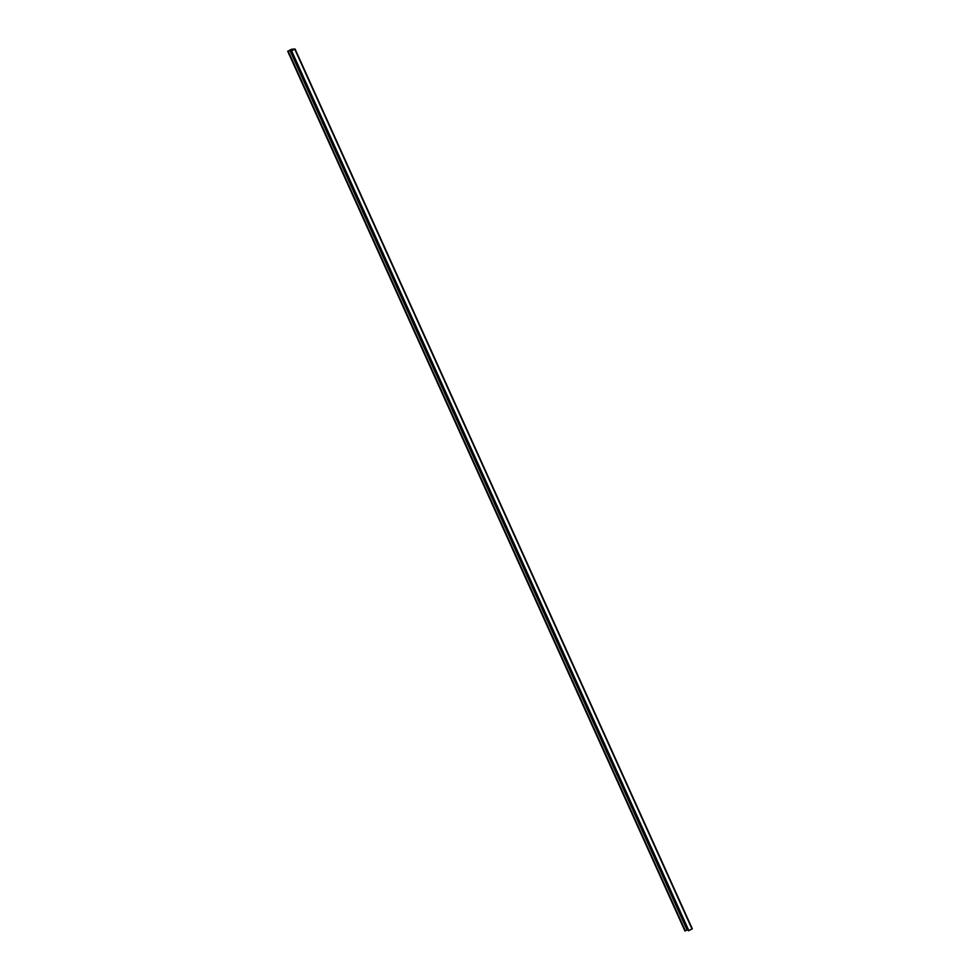 <?xml version="1.0" encoding="UTF-8"?>
<svg xmlns="http://www.w3.org/2000/svg" width="980" height="980" viewBox="0 0 980 980"><rect width="100%" height="100%" fill="white"/><g stroke="black" fill="none" stroke-linecap="round" stroke-linejoin="round"><path stroke-width="1.47" d="M291.183 49.809L287.9 51.181L291.611 49.233L295.078 49.012L291.366 50.948L293.522 49.662L291.183 49.809L291.587 50.703M291.158 50.96L688.879 930.645L692.321 928.82L295.054 49.049M684.922 931L287.679 51.193L684.922 931L687.886 929.665M289.847 50.213L687.103 930.02M291.109 49.809L291.526 50.727M291.366 50.948L688.609 930.743M291.636 50.838L688.879 930.645M294.772 49.221L692.015 929.028M287.9 51.181L685.155 930.988M288.169 51.083L685.412 930.89M290.729 49.833L291.207 50.899M291.146 50.948L688.389 930.755M295.078 49.012L692.321 928.82"/></g></svg>
